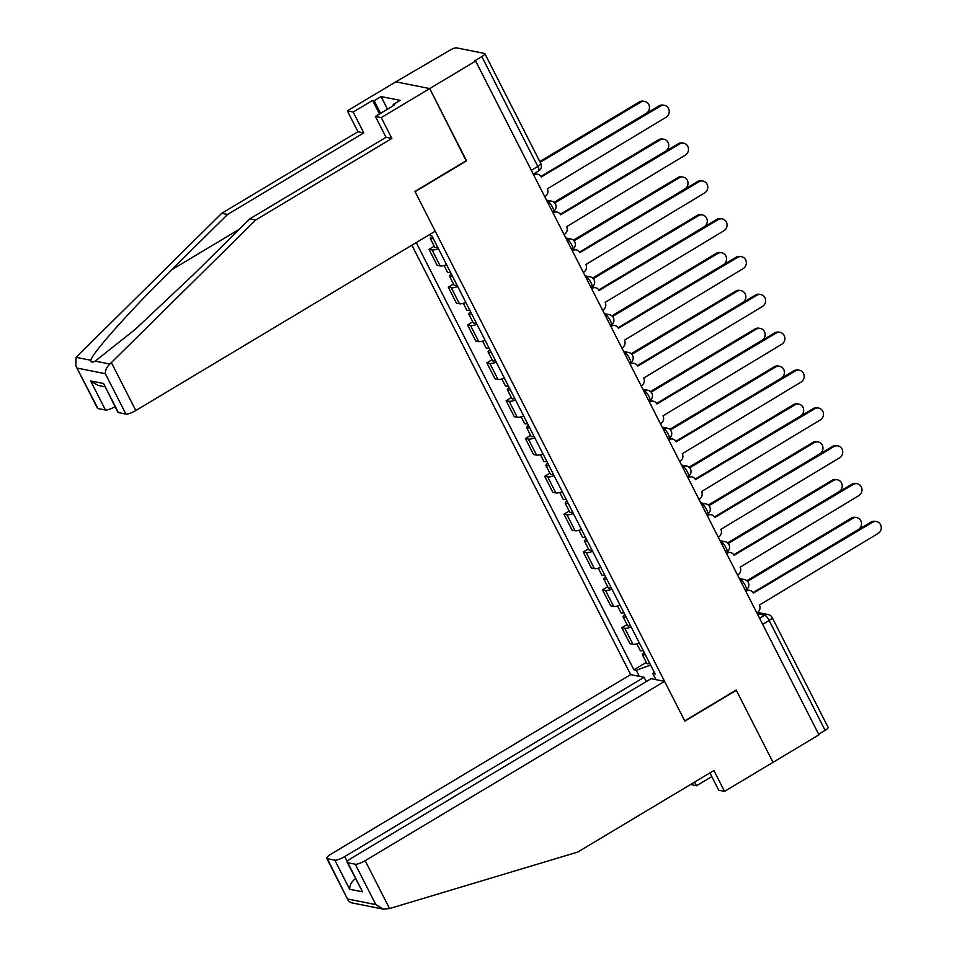 <?xml version="1.0" encoding="UTF-8"?>
<svg xmlns="http://www.w3.org/2000/svg" width="957" height="957" viewBox="0 0 957 957"><rect width="100%" height="100%" fill="white"/><g stroke="black" fill="none" stroke-linecap="round" stroke-linejoin="round"><path stroke-width="1.44" d="M411.869 245.183L630.675 674.613L331.278 853.931A8.398 1.95 -27 0 0 326.756 858.333A8.398 1.95 -27 0 0 327.318 858.668L334.818 860.164A8.398 1.95 -27 0 0 344.711 856.599L347.307 861.683M466.155 160.764L429.717 88.57L395.827 81.824L449.91 50.219A5.598 1.304 -27 0 1 456.501 47.85L484.469 53.413A5.598 1.304 -27 0 1 484.84 53.64L540.813 163.503A5.598 1.304 153 0 1 537.81 166.446L481.826 56.571A5.598 1.304 -27 0 0 484.84 53.64M709.903 772.909L718.719 790.207L724.545 791.367L818.965 734.82L475.653 61.057L429.717 88.57L395.827 81.824L347.343 110.856L353.181 112.017L363.804 132.879L357.978 131.719L347.343 110.856M466.549 160.848L415.063 191.675L684.722 720.884L736.196 690.057L773.017 762.334L736.316 690.296L684.841 721.135L664.577 681.36L365.167 860.678L389.559 908.552L383.41 909.15L375.85 904.616L355.274 864.231A8.398 1.95 -27 0 0 365.167 860.678M762.669 624.347L769.141 620.471A5.598 1.304 153 0 0 772.155 617.54L828.14 727.404A5.598 1.304 153 0 1 825.125 730.335L769.141 620.471A5.598 1.543 -120.9 0 0 764.703 615.231L757.274 613.748M818.654 734.222L825.125 730.335M481.826 56.571L474.672 60.853L475.653 61.057M438.426 248.676A12.872 2.991 153 0 1 432.026 249.933L429.011 249.322L437.17 265.34L440.184 265.938A12.872 2.991 -27 0 0 446.584 264.682M434.227 246.2L429.011 249.322M457.709 286.514A12.872 2.991 153 0 1 451.297 287.758L448.283 287.16L456.441 303.166L459.456 303.776A12.872 2.991 -27 0 0 465.868 302.52M453.51 284.038L448.283 287.16M476.981 324.351A12.872 2.991 153 0 1 470.581 325.595L467.566 324.997L475.725 341.003L478.739 341.601A12.872 2.991 -27 0 0 485.139 340.357M472.782 321.875L467.566 324.997M496.264 362.189A12.872 2.991 153 0 1 489.852 363.433L486.85 362.835L494.996 378.84L498.011 379.439A12.872 2.991 -27 0 0 504.423 378.194M492.065 359.712L486.85 362.835M515.536 400.014A12.872 2.991 153 0 1 509.136 401.27L506.121 400.672L514.28 416.678L517.294 417.276A12.872 2.991 -27 0 0 523.694 416.032M511.337 397.55L506.121 400.672M534.819 437.851A12.872 2.991 153 0 1 528.42 439.107L525.405 438.509L533.551 454.515L536.566 455.113A12.872 2.991 -27 0 0 542.978 453.857M530.621 435.387L525.405 438.509M554.103 475.689A12.872 2.991 153 0 1 547.691 476.945L544.677 476.347L552.835 492.353L555.85 492.951A12.872 2.991 -27 0 0 562.249 491.695M549.892 473.225L544.677 476.347M573.375 513.526A12.872 2.991 153 0 1 566.975 514.782L563.96 514.184L572.119 530.19L575.133 530.788A12.872 2.991 -27 0 0 581.533 529.532M569.176 511.05L563.96 514.184M592.658 551.364A12.872 2.991 153 0 1 586.246 552.62L583.232 552.01L591.39 568.027L594.405 568.625A12.872 2.991 -27 0 0 600.817 567.369M588.447 548.887L583.232 552.01M611.93 589.201A12.872 2.991 153 0 1 605.53 590.445L602.515 589.847L610.674 605.853L613.688 606.463A12.872 2.991 -27 0 0 620.088 605.207M607.731 586.725L602.515 589.847M631.213 627.038A12.872 2.991 153 0 1 624.801 628.282L621.787 627.684L629.945 643.69L632.96 644.288A12.872 2.991 -27 0 0 639.372 643.044M627.014 624.562L621.787 627.684M429.262 234.776L431.978 236.008L655.162 674.039L652.841 673.572L655.928 679.637M639.324 676.336L636.238 670.271L650.604 665.103M416.223 242.576L633.917 669.804L636.238 670.271M646.286 662.4L633.917 669.804M654.133 672.017L652.841 673.572M544.772 196.711L545.203 196.448A5.598 5.228 101.3 0 0 547.344 188.84L666.048 117.268A6.436 6.005 101.3 0 0 664.457 105.378A6.436 6.005 101.3 0 0 660.366 106.119L541.291 176.949A5.598 5.228 101.3 0 0 534.197 174.868L533.587 174.748M533.384 174.365A5.598 5.228 -78.7 0 1 536.482 173.971L537.762 174.234M541.064 176.543L659.074 105.856A6.436 6.005 -78.7 0 1 663.177 105.126L664.457 105.378M540.98 176.411L646.286 113.345A6.436 6.005 101.3 0 0 644.695 101.454A6.436 6.005 101.3 0 0 640.604 102.184L540.203 162.307M433.21 238.437A6.998 1.627 153 0 1 430.303 238.496A6.998 1.627 153 0 1 432.062 236.176M437.66 247.169A6.998 1.627 153 0 1 434.741 247.229L430.303 238.496M539.808 161.53L639.312 101.932A6.436 6.005 -78.7 0 1 643.415 101.191L644.695 101.454M564.056 234.549L564.474 234.286A5.598 5.228 101.3 0 0 566.628 226.677L685.32 155.106A6.436 6.005 101.3 0 0 683.741 143.215A6.436 6.005 101.3 0 0 679.637 143.957L560.575 214.787A5.598 5.228 101.3 0 0 553.481 212.705L552.859 212.586M552.668 212.203A5.598 5.228 -78.7 0 1 555.766 211.808L557.046 212.059M560.335 214.38L678.357 143.694A6.436 6.005 -78.7 0 1 682.449 142.964L683.741 143.215M583.327 272.374L583.758 272.123A5.598 5.228 101.3 0 0 585.899 264.515L704.603 192.943A6.436 6.005 101.3 0 0 703.012 181.052A6.436 6.005 101.3 0 0 698.921 181.782L579.846 252.624A5.598 5.228 101.3 0 0 572.764 250.543L572.142 250.411M571.951 250.028A5.598 5.228 -78.7 0 1 575.037 249.645L576.329 249.897M579.619 252.217L697.629 181.531A6.436 6.005 -78.7 0 1 701.732 180.801L703.012 181.052M363.804 132.879L227.61 214.44L221.773 213.279L77.517 355.908L76.165 357.344L75.77 365.741L97.949 408.519A8.398 1.95 153 0 1 97.399 408.184L75.77 365.741M227.61 214.44L171.566 269.85C131.444 309.159 91.298 354.138 90.879 360.275C90.783 362.344 92.219 362.631 95.174 361.124L135.404 329.232L193.793 274.276L249.837 218.866L386.042 137.294L375.407 116.443L394.798 104.827L393.219 104.516L400.146 100.365L381.077 96.573L374.151 100.712L380.587 113.345M221.773 213.279L357.978 131.719M125.917 414.082L105.342 373.697C105.21 370.239 106.717 367.033 109.888 364.055L255.675 220.026L391.868 138.454L381.245 117.603L429.717 88.57L466.418 160.597L414.943 191.436L435.208 231.211L135.81 410.517A8.398 1.95 153 0 1 125.917 414.082L118.405 412.587A8.398 1.95 153 0 1 117.855 412.252L103.571 383.482L118.405 412.587M381.245 117.603L375.407 116.443M379.498 113.991L372.572 100.401L353.181 112.017M372.572 100.401L374.151 100.712M391.868 138.454L386.042 137.294M255.675 220.026L249.837 218.866M115.007 406.665A8.398 1.95 153 0 1 105.461 410.015L97.949 408.519M393.71 105.473L393.219 104.516M381.077 96.573L387.513 109.194M105.461 410.015L90.628 380.91L98.188 385.444L104.875 386.772M389.559 908.552L577.717 852.077L713.922 770.517L724.545 791.367M630.675 674.613L644.121 677.293L344.711 856.599M711.793 776.617L696.481 785.781L690.583 784.489M694.591 782.084L696.481 785.781M664.577 681.36L651.131 678.68L351.733 857.998A8.398 1.95 -27 0 0 347.212 862.401A8.398 1.95 -27 0 0 347.774 862.736L355.274 864.231M646.298 681.575L644.121 677.293M355.837 878.43C351.709 881.361 349.64 884.974 349.652 889.268L334.818 860.164M347.774 862.736L362.595 891.84L347.212 862.401M327.318 858.668L348.384 900.764L350.908 902.69L383.41 909.15M450.388 272.147A6.998 1.627 153 0 1 447.481 272.207L444.048 265.484M560.252 214.248L665.558 151.182A6.436 6.005 101.3 0 0 663.979 139.279A6.436 6.005 101.3 0 0 659.875 140.021L554.725 202.992M452.494 276.274A6.998 1.627 153 0 1 449.575 276.334A6.998 1.627 153 0 1 451.333 274.013M456.932 285.007A6.998 1.627 153 0 1 454.025 285.066L449.575 276.334M554.079 202.358L658.595 139.77A6.436 6.005 -78.7 0 1 662.687 139.028L663.979 139.279M469.672 309.984A6.998 1.627 153 0 1 466.753 310.044L463.332 303.321M579.535 252.086L684.841 189.007A6.436 6.005 101.3 0 0 683.25 177.117A6.436 6.005 101.3 0 0 679.159 177.858L574.009 240.829M471.765 314.111A6.998 1.627 153 0 1 468.858 314.171A6.998 1.627 153 0 1 470.617 311.85M476.215 322.832A6.998 1.627 153 0 1 473.308 322.892L468.858 314.171M573.363 240.195L677.867 177.595A6.436 6.005 -78.7 0 1 681.97 176.866L683.25 177.117M602.611 310.212L603.042 309.96A5.598 5.228 101.3 0 0 605.183 302.34L723.887 230.781A6.436 6.005 101.3 0 0 722.296 218.89A6.436 6.005 101.3 0 0 718.193 219.62L599.13 290.461A5.598 5.228 101.3 0 0 592.036 288.38L591.414 288.248M591.223 287.866A5.598 5.228 -78.7 0 1 594.321 287.483L595.601 287.734M598.891 290.055L716.913 219.368A6.436 6.005 -78.7 0 1 721.016 218.639L722.296 218.89M621.894 348.049L622.313 347.798A5.598 5.228 101.3 0 0 624.454 340.178L743.158 268.618A6.436 6.005 101.3 0 0 741.567 256.727A6.436 6.005 101.3 0 0 737.476 257.457L618.401 328.299A5.598 5.228 101.3 0 0 611.32 326.205L610.698 326.086M610.506 325.703A5.598 5.228 -78.7 0 1 613.593 325.32L614.884 325.571M618.174 327.88L736.184 257.206A6.436 6.005 -78.7 0 1 740.287 256.464L741.567 256.727M641.166 385.886L641.597 385.635A5.598 5.228 101.3 0 0 643.738 378.015L762.442 306.455A6.436 6.005 101.3 0 0 760.851 294.565A6.436 6.005 101.3 0 0 756.748 295.294L637.685 366.136A5.598 5.228 101.3 0 0 630.591 364.043L629.981 363.923M629.778 363.54A5.598 5.228 -78.7 0 1 632.876 363.158L634.156 363.409M637.446 365.718L755.468 295.043A6.436 6.005 -78.7 0 1 759.571 294.301L760.851 294.565M488.943 347.822A6.998 1.627 153 0 1 486.036 347.881L482.603 341.159M598.807 289.923L704.113 226.845A6.436 6.005 101.3 0 0 702.534 214.954A6.436 6.005 101.3 0 0 698.431 215.696L593.292 278.666M491.049 351.937A6.998 1.627 153 0 1 488.13 351.997A6.998 1.627 153 0 1 489.888 349.676M495.499 360.669A6.998 1.627 153 0 1 492.58 360.729L488.13 351.997M592.634 278.032L697.151 215.433A6.436 6.005 -78.7 0 1 701.242 214.703L702.534 214.954M508.227 385.659A6.998 1.627 153 0 1 505.308 385.719L501.887 378.996M618.09 327.749L723.396 264.682A6.436 6.005 101.3 0 0 721.805 252.792A6.436 6.005 101.3 0 0 717.714 253.533L612.564 316.504M510.32 389.774A6.998 1.627 153 0 1 507.413 389.834A6.998 1.627 153 0 1 509.172 387.513M514.77 398.507A6.998 1.627 153 0 1 511.863 398.567L507.413 389.834M611.918 315.858L716.422 253.27A6.436 6.005 -78.7 0 1 720.525 252.54L721.805 252.792M527.498 423.496A6.998 1.627 153 0 1 524.592 423.556L521.17 416.833M637.362 365.586L742.68 302.52A6.436 6.005 101.3 0 0 741.089 290.629A6.436 6.005 101.3 0 0 736.986 291.359L631.847 354.341M529.604 427.612A6.998 1.627 153 0 1 526.685 427.671A6.998 1.627 153 0 1 528.455 425.351M534.054 436.344A6.998 1.627 153 0 1 531.135 436.404L526.685 427.671M631.201 353.695L735.706 291.107A6.436 6.005 -78.7 0 1 739.809 290.378L741.089 290.629M660.45 423.724L660.868 423.473A5.598 5.228 101.3 0 0 663.022 415.852L781.713 344.293A6.436 6.005 101.3 0 0 780.134 332.402A6.436 6.005 101.3 0 0 776.031 333.132L656.957 403.974A5.598 5.228 101.3 0 0 649.875 401.88L649.253 401.761M649.061 401.378A5.598 5.228 -78.7 0 1 652.148 400.983L653.44 401.246M656.729 403.555L774.751 332.88A6.436 6.005 -78.7 0 1 778.842 332.139L780.134 332.402M546.782 461.322A6.998 1.627 153 0 1 543.863 461.382L540.442 454.671M656.646 403.423L761.951 340.357A6.436 6.005 101.3 0 0 760.372 328.466A6.436 6.005 101.3 0 0 756.269 329.196L651.119 392.167M548.875 465.449A6.998 1.627 153 0 1 545.968 465.509A6.998 1.627 153 0 1 547.727 463.188M553.325 474.182A6.998 1.627 153 0 1 550.419 474.241L545.968 465.509M650.473 391.533L754.989 328.945A6.436 6.005 -78.7 0 1 759.08 328.203L760.372 328.466M679.721 461.561L680.152 461.31A5.598 5.228 101.3 0 0 682.293 453.69L800.997 382.118A6.436 6.005 101.3 0 0 799.406 370.227A6.436 6.005 101.3 0 0 795.315 370.969L676.24 441.799A5.598 5.228 101.3 0 0 669.146 439.718L668.536 439.598M668.333 439.215A5.598 5.228 -78.7 0 1 671.431 438.82L672.711 439.084M676.013 441.392L794.023 370.706A6.436 6.005 -78.7 0 1 798.126 369.976L799.406 370.227M566.054 499.159A6.998 1.627 153 0 1 563.147 499.219L559.725 492.508M675.917 441.261L781.235 378.194A6.436 6.005 101.3 0 0 779.644 366.304A6.436 6.005 101.3 0 0 775.553 367.033L670.402 430.004M568.159 503.286A6.998 1.627 153 0 1 565.252 503.346A6.998 1.627 153 0 1 567.011 501.025M572.609 512.019A6.998 1.627 153 0 1 569.69 512.079L565.252 503.346M669.756 429.37L774.261 366.782A6.436 6.005 -78.7 0 1 778.364 366.041L779.644 366.304M699.005 499.398L699.423 499.135A5.598 5.228 101.3 0 0 701.577 491.527L820.269 419.956A6.436 6.005 101.3 0 0 818.69 408.065A6.436 6.005 101.3 0 0 814.586 408.806L695.524 479.636A5.598 5.228 101.3 0 0 688.43 477.555L687.808 477.435M687.616 477.053A5.598 5.228 -78.7 0 1 690.703 476.658L691.995 476.921M695.284 479.23L813.306 408.543A6.436 6.005 -78.7 0 1 817.398 407.814L818.69 408.065M585.337 536.997A6.998 1.627 153 0 1 582.418 537.056L578.997 530.334M695.201 479.098L800.507 416.032A6.436 6.005 101.3 0 0 798.928 404.141A6.436 6.005 101.3 0 0 794.824 404.871L689.674 467.841M587.442 541.124A6.998 1.627 153 0 1 584.524 541.183A6.998 1.627 153 0 1 586.282 538.863M591.881 549.856A6.998 1.627 153 0 1 588.974 549.916L584.524 541.183M689.028 467.207L793.544 404.62A6.436 6.005 -78.7 0 1 797.636 403.878L798.928 404.141M718.276 537.236L718.707 536.973A5.598 5.228 101.3 0 0 720.848 529.365L839.552 457.793A6.436 6.005 101.3 0 0 837.961 445.902A6.436 6.005 101.3 0 0 833.87 446.644L714.795 517.474A5.598 5.228 101.3 0 0 707.713 515.392L707.091 515.273M706.9 514.878A5.598 5.228 -78.7 0 1 709.986 514.495L711.266 514.746M714.568 517.067L832.578 446.381A6.436 6.005 -78.7 0 1 836.681 445.651L837.961 445.902M604.609 574.834A6.998 1.627 153 0 1 601.702 574.894L598.281 568.171M714.484 516.936L819.79 453.869A6.436 6.005 101.3 0 0 818.199 441.967A6.436 6.005 101.3 0 0 814.108 442.708L708.958 505.679M606.714 578.961A6.998 1.627 153 0 1 603.807 579.021A6.998 1.627 153 0 1 605.566 576.7M611.164 587.694A6.998 1.627 153 0 1 608.257 587.754L603.807 579.021M708.312 505.045L812.816 442.445A6.436 6.005 -78.7 0 1 816.919 441.715L818.199 441.967M737.56 575.061L737.979 574.81A5.598 5.228 101.3 0 0 740.132 567.19L858.824 495.63A6.436 6.005 101.3 0 0 857.245 483.74A6.436 6.005 101.3 0 0 853.142 484.469L734.079 555.311A5.598 5.228 101.3 0 0 726.985 553.23L726.363 553.098M726.172 552.715A5.598 5.228 -78.7 0 1 729.27 552.333L730.55 552.584M733.84 554.904L851.862 484.218A6.436 6.005 -78.7 0 1 855.953 483.488L857.245 483.74M623.892 612.671A6.998 1.627 153 0 1 620.985 612.731L617.552 606.008M733.756 554.773L839.062 491.695A6.436 6.005 101.3 0 0 837.483 479.804A6.436 6.005 101.3 0 0 833.38 480.546L728.229 543.516M625.998 616.798A6.998 1.627 153 0 1 623.079 616.858A6.998 1.627 153 0 1 624.837 614.538M630.448 625.519A6.998 1.627 153 0 1 627.529 625.579L623.079 616.858M727.583 542.882L832.1 480.282A6.436 6.005 -78.7 0 1 836.191 479.553L837.483 479.804M756.831 612.899L757.262 612.647A5.598 5.228 101.3 0 0 759.403 605.027L878.107 533.468A6.436 6.005 101.3 0 0 876.516 521.577A6.436 6.005 101.3 0 0 872.425 522.307L753.35 593.149A5.598 5.228 101.3 0 0 746.269 591.067L745.647 590.936M745.455 590.553A5.598 5.228 -78.7 0 1 748.541 590.17L749.833 590.421M753.123 592.742L871.133 522.055A6.436 6.005 -78.7 0 1 875.236 521.314L876.516 521.577M643.176 650.509A6.998 1.627 153 0 1 640.257 650.569L636.836 643.846M753.039 592.61L858.345 529.532A6.436 6.005 101.3 0 0 856.754 517.641A6.436 6.005 101.3 0 0 852.663 518.383L747.513 581.354M645.269 654.624A6.998 1.627 153 0 1 642.362 654.684A6.998 1.627 153 0 1 644.121 652.363M649.719 663.357A6.998 1.627 153 0 1 646.812 663.416L642.362 654.684M746.867 580.72L851.371 518.12A6.436 6.005 -78.7 0 1 855.474 517.39L856.754 517.641M745.324 590.302L746.149 589.811A5.598 1.543 -120.9 0 0 745.252 585.397A5.598 1.543 -120.9 0 0 740.802 580.157L740.084 580.014M740.299 580.456L740.802 580.157A5.598 5.228 -78.7 0 1 744.367 579.523L739.318 578.507M726.04 552.464L726.877 551.974A5.598 1.543 -120.9 0 0 725.968 547.56A5.598 1.543 -120.9 0 0 721.53 542.32L720.8 542.176M721.028 542.619L721.53 542.32A5.598 5.228 -78.7 0 1 725.083 541.686L720.035 540.681M706.768 514.639L707.594 514.136A5.598 1.543 -120.9 0 0 706.697 509.734A5.598 1.543 -120.9 0 0 702.247 504.483L701.517 504.339M701.744 504.782L702.247 504.483A5.598 5.228 -78.7 0 1 705.811 503.849L700.763 502.844M687.485 476.801L688.31 476.299A5.598 1.543 -120.9 0 0 687.413 471.897A5.598 1.543 -120.9 0 0 682.963 466.645L682.245 466.502M682.473 466.944L682.963 466.645A5.598 5.228 -78.7 0 1 686.528 466.011L681.48 465.006M668.213 438.964L669.039 438.462A5.598 1.543 -120.9 0 0 668.142 434.059A5.598 1.543 -120.9 0 0 663.691 428.808L662.962 428.664M663.189 429.107L663.691 428.808A5.598 5.228 -78.7 0 1 667.256 428.174L662.196 427.169M648.93 401.127L649.755 400.636A5.598 1.543 -120.9 0 0 648.858 396.222A5.598 1.543 -120.9 0 0 644.408 390.982L643.69 390.839M643.917 391.281L644.408 390.982A5.598 5.228 -78.7 0 1 647.973 390.336L642.925 389.332M629.658 363.289L630.484 362.799A5.598 1.543 -120.9 0 0 629.586 358.385A5.598 1.543 -120.9 0 0 625.136 353.145L624.407 353.001M624.634 353.444L625.136 353.145A5.598 5.228 -78.7 0 1 628.701 352.499L623.641 351.494M610.375 325.452L611.2 324.961A5.598 1.543 -120.9 0 0 610.303 320.547A5.598 1.543 -120.9 0 0 605.853 315.308L605.135 315.164M605.362 315.607L605.853 315.308A5.598 5.228 -78.7 0 1 609.418 314.662L604.369 313.657M591.091 287.614L591.928 287.124A5.598 1.543 -120.9 0 0 591.019 282.71A5.598 1.543 -120.9 0 0 586.581 277.47L585.851 277.327M586.079 277.769L586.581 277.47A5.598 5.228 -78.7 0 1 590.146 276.836L585.086 275.831M571.819 249.777L572.645 249.287A5.598 1.543 -120.9 0 0 571.748 244.872A5.598 1.543 -120.9 0 0 567.298 239.633L566.58 239.489M566.795 239.932L567.298 239.633A5.598 5.228 -78.7 0 1 570.862 238.999L565.814 237.994M552.536 211.952L553.373 211.449A5.598 1.543 -120.9 0 0 552.464 207.047A5.598 1.543 -120.9 0 0 548.014 201.795L547.296 201.652M547.524 202.094L548.014 201.795A5.598 5.228 -78.7 0 1 551.579 201.161L546.531 200.157M759.583 618.294L764.703 615.231A5.598 5.228 101.3 0 1 768.268 614.585L757.561 612.456M613.688 606.463L605.53 590.445M594.405 568.625L586.246 552.62M575.133 530.788L566.975 514.782M555.85 492.951L547.691 476.945M536.566 455.113L528.42 439.107M517.294 417.276L509.136 401.27M498.011 379.439L489.852 363.433M478.739 341.601L470.581 325.595M459.456 303.776L451.297 287.758M440.184 265.938L432.026 249.933M632.96 644.288L624.801 628.282M533.264 174.114L538.707 170.848A5.598 1.543 -120.9 0 0 537.81 166.446L531.326 170.322M660.366 106.119L659.074 105.856M639.312 101.932L640.604 102.184M679.637 143.957L678.357 143.694M698.921 181.782L697.629 181.531M76.165 357.344L90.879 360.275M95.174 361.124L109.888 364.055M105.342 373.697L77.373 368.134M90.628 380.91L103.571 383.482M111.407 362.643L135.81 410.517M239.31 229.273L171.566 269.85M347.893 899.054L375.85 904.616M362.595 891.84L349.652 889.268M658.595 139.77L659.875 140.021M677.867 177.595L679.159 177.858M718.193 219.62L716.913 219.368M737.476 257.457L736.184 257.206M756.748 295.294L755.468 295.043M697.151 215.433L698.431 215.696M716.422 253.27L717.714 253.533M735.706 291.107L736.986 291.359M776.031 333.132L774.751 332.88M754.989 328.945L756.269 329.196M795.315 370.969L794.023 370.706M774.261 366.782L775.553 367.033M814.586 408.806L813.306 408.543M793.544 404.62L794.824 404.871M833.87 446.644L832.578 446.381M812.816 442.445L814.108 442.708M853.142 484.469L851.862 484.218M832.1 480.282L833.38 480.546M872.425 522.307L871.133 522.055M851.371 518.12L852.663 518.383M553.373 211.449A5.598 5.598 0 0 0 551.579 201.161M572.645 249.287A5.598 5.598 0 0 0 570.862 238.999M591.928 287.124A5.598 5.598 0 0 0 590.146 276.836M611.2 324.961A5.598 5.598 0 0 0 609.418 314.662M630.484 362.799A5.598 5.598 0 0 0 628.701 352.499M649.755 400.636A5.598 5.598 0 0 0 647.973 390.336M669.039 438.462A5.598 5.598 0 0 0 667.256 428.174M688.31 476.299A5.598 5.598 0 0 0 686.528 466.011M707.594 514.136A5.598 5.598 0 0 0 705.811 503.849M726.877 551.974A5.598 5.598 0 0 0 725.083 541.686M746.149 589.811A5.598 5.598 0 0 0 744.367 579.523M772.155 617.54A5.598 5.598 0 0 0 768.268 614.585M538.707 170.848A5.598 5.598 0 0 0 540.813 163.503M348.384 900.764L326.756 858.333"/></g></svg>
